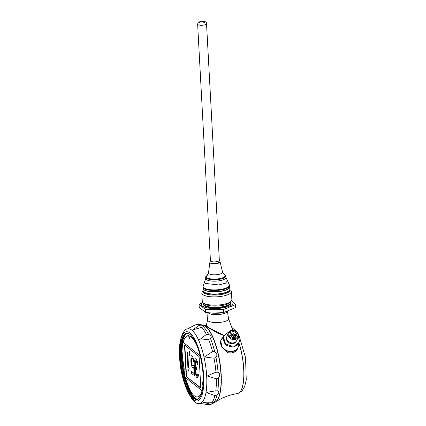 <?xml version="1.0" encoding="UTF-8"?>
<svg xmlns="http://www.w3.org/2000/svg" width="426" height="426" viewBox="0 0 426 426"><rect width="100%" height="100%" fill="white"/><g stroke="black" fill="none" stroke-linecap="round" stroke-linejoin="round"><path stroke-width="0.64" d="M185.15 334.767A33.872 10.496 -99.1 0 0 183.026 367.76A33.872 10.496 -99.1 0 0 195.3 398.464M197.563 347.302A30.976 9.596 -99.1 0 0 189.788 336.029L190.081 335.986A30.976 9.596 80.9 0 1 194.762 340.88M203.064 385.179A1.784 0.554 80.9 0 1 202.531 383.512A1.784 0.554 80.9 0 1 202.675 381.978M185.235 377.42A30.976 9.596 -99.1 0 0 197.557 396.899L197.85 396.851A30.976 9.596 -99.1 0 0 202.361 390.621M189.788 336.029A1.784 0.554 80.9 0 1 189.666 338.521A1.784 0.554 80.9 0 1 189.011 337.6A1.784 0.554 80.9 0 1 188.782 335.725A30.976 9.596 -99.1 0 0 187.807 335.72A30.976 9.596 -99.1 0 0 183.201 342.323L183.159 342.334A30.976 9.596 -99.1 0 0 183.042 367.047L183.377 366.994A1.784 0.554 80.9 0 1 183.468 366.797M184 370.146A1.784 0.554 80.9 0 1 183.883 370.029L183.547 370.082A30.976 9.596 -99.1 0 0 185.177 377.377L202.02 390.69A30.976 9.596 -99.1 0 0 202.973 385.434A1.784 0.554 80.9 0 1 202.206 383.64A1.784 0.554 80.9 0 1 202.494 381.92A1.784 0.554 80.9 0 1 203.181 382.963A30.976 9.596 -99.1 0 0 203.207 382.442M189.799 338.43A1.784 0.554 -99.1 0 1 189.075 335.677A30.976 9.596 -99.1 0 0 188.1 335.672L187.807 335.72M189.075 335.677L188.782 335.725M183.201 342.323L200.124 355.705M197.557 396.899A30.976 9.596 -99.1 0 0 202.062 390.679L202.02 390.69M183.042 367.047A1.784 0.554 80.9 0 1 183.286 366.738A1.784 0.554 80.9 0 1 184.112 368.41A1.784 0.554 80.9 0 1 183.846 370.258A1.784 0.554 80.9 0 1 183.547 370.082M183.159 342.334L200.135 355.753M186.199 376.557L200.816 388.113L199.107 356.562L184.49 345.012L186.199 376.557L200.8 387.782M184.847 345.289L186.535 376.504M197.728 364.619L197.504 362.004L196.434 359.256L195.731 358.697L195.236 358.846L194.709 359.949L194.831 365.37L195.555 367.84L195.199 372.116L196.205 376.712L196.839 377.59L197.605 377.819L198.181 374.475L197.744 374.124L197.408 375.764L196.642 375.54L195.635 372.462L195.816 369.566L196.301 369.188L196.652 369.464L196.562 367.878L195.358 365.785L195.188 361.088L195.758 360.779L196.285 361.195L197.291 364.273L197.728 364.619L197.03 361.024L196.269 359.283L195.566 358.724M196.652 369.464L196.732 367.851L195.832 366.759L195.268 364.033L195.507 360.811M197.414 375.759L196.349 374.768L195.806 372.436L195.853 370.194L196.365 369.241M197.605 377.819L198.346 375.966L198.346 374.449L197.744 374.124M194.645 375.86L194.256 365.513L193.638 365.023L193.186 365.966L192.334 365.668L191.412 362.664L191.242 359.491L191.902 357.728L192.802 358.82L193.367 361.552L193.894 361.967L192.781 356.903L191.796 355.747L191.375 355.795L191.002 356.642L190.843 361.456L191.977 366.914L192.967 368.069L193.383 368.021L193.755 367.175L194.102 373.527L191.556 371.52L191.663 373.501L194.645 375.86L194.086 365.54L193.473 365.05M194.091 373.362L191.556 371.52M193.383 368.021L193.771 367.489M193.894 361.967L192.946 356.876L191.961 355.721L191.375 355.795M192.994 366.035L192.126 364.97L191.583 362.638L191.407 359.464L191.929 357.755M189.357 355.721L189.815 351.743L189.208 351.423L188.92 355.375L189.357 355.721L189.65 351.769L189.208 351.423M188.548 367.111L187.754 352.393L187.057 352.004L188.068 370.663L188.596 371.078L188.968 368.714L188.798 365.54L188.425 367.899L187.584 352.419L187.057 352.004M188.596 371.078L189.139 368.687L188.798 365.54M214.667 351.578C217.074 353.399 217.516 355.369 215.993 357.494L214.022 358.202C207.27 357.414 204.219 356.913 204.869 356.711L212.531 351.557L214.667 351.578A40.507 12.551 -99.1 0 0 210.524 338.681L208.607 339.33C202.174 340.033 199.123 340.193 199.443 339.81L206.386 334.421L208.548 334.309C211.285 335.96 211.946 337.419 210.524 338.681M201.338 325.086L204.059 326.657L192.749 329.894L199.182 325.384L201.338 325.086A40.507 12.551 -99.1 0 0 199.831 324.442L194.97 325.033L187.371 328.941C183.308 328.861 178.116 340.912 179.634 356.695C180.038 381.345 193.111 406.622 199.219 403.305A37.696 11.678 -99.1 0 0 206.679 376.174A37.696 11.678 -99.1 0 0 187.371 328.941M213.969 402.304L214.779 402.022L212.207 403.869L209.917 404.7L206.839 404.45A40.459 12.535 -99.1 0 0 210.162 404.141L202.824 402.171L213.969 402.304A40.507 12.551 -99.1 0 0 217.02 395.094L214.917 395.621L206.823 392.719C206.168 392.479 209.161 391.851 215.79 390.844L217.798 390.839C219.465 391.356 219.204 392.777 217.02 395.094M212.313 403.805L210.162 404.141M193.436 398.182L193.415 398.241A33.516 10.384 80.9 0 1 180.304 357.206A33.516 10.384 80.9 0 1 190.071 334.554A33.516 10.384 80.9 0 1 201.972 364.741A33.516 10.384 80.9 0 1 200.044 397.133A33.516 10.384 80.9 0 1 193.441 398.262L193.409 398.156M197.137 399.268A33.425 10.357 80.9 0 1 181.263 357.244A33.425 10.357 80.9 0 1 186.641 333.43M200.108 397.037A33.334 10.33 80.9 0 1 196.759 399.306A33.334 10.33 80.9 0 1 193.601 398.07A33.334 10.33 80.9 0 1 180.544 357.387A33.334 10.33 80.9 0 1 186.268 333.51A33.334 10.33 80.9 0 1 190.156 334.628M216.333 378.805L207.569 376.078C206.796 376.073 209.597 374.784 215.977 372.212L218.048 372.271C220.066 373.671 220.173 375.625 218.368 378.139L216.333 378.805A40.459 12.535 -99.1 0 1 215.79 390.844M212.846 403.465L215.13 402.096A39.219 12.152 -99.1 0 0 220.764 371.515A39.219 12.152 -99.1 0 0 202.867 325.15L199.831 324.442M202.297 325.033A39.219 12.152 80.9 0 1 203.351 325.182A39.219 12.152 80.9 0 1 205.806 326.492A39.219 12.152 80.9 0 1 220.354 365.535A39.219 12.152 80.9 0 1 215.583 401.915A39.219 12.152 80.9 0 1 214.629 402.384M202.797 325.139A39.219 12.152 80.9 0 1 205.598 326.529A39.219 12.152 80.9 0 1 220.21 366.088A39.219 12.152 80.9 0 1 215.071 402.128M227.441 311.624L228.533 318.701A10.48 3.179 176.9 0 1 221.648 322.178A10.48 3.179 176.9 0 1 207.616 319.835L207.936 312.737M206.53 23.659L219.342 260.27A4.457 1.353 176.9 0 1 215.7 261.804A4.457 1.353 176.9 0 1 210.71 261.181A4.457 1.353 176.9 0 1 210.444 260.755L197.627 24.144A4.457 1.353 -3.1 0 0 197.893 24.57A4.457 1.353 -3.1 0 0 202.882 25.193A4.457 1.353 -3.1 0 0 206.53 23.659C206.61 22.157 205.375 21.369 202.835 21.3C197.227 22.152 198.356 22.035 197.627 24.144M219.331 260.078A4.5 1.363 176.9 0 1 219.347 260.116A4.5 1.363 176.9 0 1 215.961 261.788A4.5 1.363 176.9 0 1 210.668 261.186A4.5 1.363 176.9 0 1 210.423 260.595A4.5 1.363 176.9 0 1 210.433 260.563M219.347 260.116L220.093 261.868L215.907 263.63L210.167 262.911L209.869 262.421L210.423 260.595M220.098 261.868L220.104 261.931A5.123 1.555 176.9 0 1 215.071 263.763A5.123 1.555 176.9 0 1 209.869 262.485L209.864 262.421M224.065 274.435L224.667 274.749A10.096 3.062 176.9 0 1 219.198 279.339A10.096 3.062 176.9 0 1 208.261 279.046A10.096 3.062 176.9 0 1 206.716 275.723L207.276 275.345L208.506 272.89A7.056 2.141 176.9 0 0 215.668 274.77A7.056 2.141 176.9 0 0 222.58 272.129L224.071 274.435A9.441 2.865 176.9 0 1 224.603 274.775A9.441 2.865 176.9 0 1 218.953 278.726A9.441 2.865 176.9 0 1 208.729 278.45A9.441 2.865 176.9 0 1 207.276 275.345M224.96 274.914A10.117 3.067 176.9 0 1 225.871 276.096A10.117 3.067 176.9 0 1 217.595 279.578A10.117 3.067 176.9 0 1 206.269 278.157A10.117 3.067 176.9 0 1 205.667 277.193A10.117 3.067 176.9 0 1 206.445 275.915M205.742 278.599L204.565 281.895L205.199 283.407L218.783 284.951L225.562 283.189L227.468 280.654L225.945 277.507A10.117 3.067 176.9 0 1 217.67 280.984A10.117 3.067 176.9 0 1 206.344 279.568A10.117 3.067 176.9 0 1 205.742 278.599L205.667 277.193M203.026 286.645A13.35 4.052 -3.1 0 0 216.514 290.441A13.35 4.052 -3.1 0 0 229.513 285.212L229.279 284.69A13.147 3.988 -3.1 0 1 220.737 289.398A13.147 3.988 -3.1 0 1 203.921 287.827A13.147 3.988 -3.1 0 1 203.202 286.107L203.026 286.645M229.502 285.191A13.35 4.052 176.9 0 1 229.63 285.676A13.35 4.052 176.9 0 1 218.708 290.266A13.35 4.052 176.9 0 1 203.756 288.397A13.35 4.052 176.9 0 1 202.962 287.119A13.35 4.052 176.9 0 1 203.037 286.623M202.962 287.119L203.026 288.28A13.35 4.052 -3.1 0 0 203.82 289.558A13.35 4.052 -3.1 0 0 218.772 291.432A13.35 4.052 -3.1 0 0 229.689 286.836L229.63 285.676M229.689 286.799A13.371 4.058 176.9 0 1 229.72 287.007A13.371 4.058 176.9 0 1 220.918 291.325A13.371 4.058 176.9 0 1 203.016 288.45A13.371 4.058 176.9 0 1 203.021 288.242M229.72 287.007L229.838 289.211A13.371 4.058 176.9 0 1 229.215 290.537A13.371 4.058 176.9 0 1 221.035 293.53A13.371 4.058 176.9 0 1 203.9 291.911A13.371 4.058 176.9 0 1 203.138 290.654L203.016 288.45M229.129 290.617A13.19 4.004 176.9 0 1 229.05 290.702A13.19 4.004 176.9 0 1 220.982 293.652A13.19 4.004 176.9 0 1 204.107 292.076A13.19 4.004 176.9 0 1 204.081 292.055A13.19 4.004 176.9 0 1 203.99 291.98M229.662 289.952A13.281 4.031 176.9 0 1 221.014 293.674A13.281 4.031 176.9 0 1 203.394 291.373M229.838 289.339A13.371 4.058 176.9 0 1 229.854 289.467A13.371 4.058 176.9 0 1 221.051 293.786A13.371 4.058 176.9 0 1 203.149 290.91A13.371 4.058 176.9 0 1 203.149 290.782M229.854 289.467L229.891 290.228A13.371 4.058 176.9 0 1 221.089 294.547A13.371 4.058 176.9 0 1 203.191 291.677L203.149 290.91M203.154 291.011L202.515 291.661A14.819 4.494 -3.1 0 0 201.817 293.131A14.819 4.494 -3.1 0 0 221.658 296.315A14.819 4.494 -3.1 0 0 231.414 291.528A14.819 4.494 -3.1 0 0 230.567 290.138L229.859 289.568M231.414 291.528L231.861 299.797A14.819 4.494 176.9 0 1 231.169 301.267A14.819 4.494 176.9 0 1 222.106 304.585A14.819 4.494 176.9 0 1 203.117 302.79A14.819 4.494 176.9 0 1 202.27 301.4L201.817 293.131M231.169 301.267L229.864 302.582A13.371 4.058 176.9 0 1 221.685 305.57A13.371 4.058 176.9 0 1 204.555 303.951L203.117 302.79M231.499 300.884A15.853 4.808 176.9 0 1 222.622 307.934A15.853 4.808 176.9 0 1 205.662 307.529A15.853 4.808 176.9 0 1 202.749 302.439M202.627 302.3L199.059 304.43L199.224 307.402L205.524 312.38L205.364 309.414L223.581 309.505L235.493 304.611L231.558 300.793M205.364 309.414L199.059 304.43M205.524 312.38L212.968 313.174L223.741 312.471L235.653 307.577L235.493 304.611M223.741 312.471L223.581 309.505M212.968 313.174L214.597 313.238A10.65 3.232 -3.1 0 0 220.886 312.897L223.107 312.567M222.202 312.705A10.517 3.19 176.9 0 1 221.153 312.892A10.517 3.19 176.9 0 1 213.261 313.185M221.003 340.23A9.361 7.972 22.9 0 0 220.679 340.8M221.259 339.644L220.812 340.454L221.802 347.222L227.862 352.787L233.544 352.925L237.735 348.495A9.361 7.972 22.9 0 0 238.075 347.451M207.031 325.922L206.509 326.05L206.716 325.618A0.314 0.288 137.8 0 0 206.786 325.837L207.664 326.886M206.594 326.375L207.292 326.279M206.631 326.38A66.823 60.22 128.3 0 0 207.6 326.598M206.493 326.273L206.2 325.879L206.509 326.05M238.288 336.875L239.343 340.166A3.216 2.742 -157.1 0 1 239.284 341.902A3.216 2.742 -157.1 0 1 238.603 342.813L235.541 345.364A4.063 3.461 -157.1 0 1 231.723 345.971L227.276 344.559A2.998 2.551 -157.1 0 1 225.152 342.547L223.639 337.834A2.705 2.306 -157.1 0 1 223.687 336.375A2.705 2.306 -157.1 0 1 224.262 335.613L207.68 327.248M207.664 326.96L207.435 326.183A0.314 0.272 121 0 0 207.553 326.444M207.435 326.183L206.716 325.618M206.2 325.879L207.691 319.505M224.364 335.528L207.648 327.184M232.649 330.272L232.085 328.041L232.633 330.272M214.438 322.525L213.309 322.429L213.559 322.791M238.746 344.341A9.271 7.897 -157.1 0 1 238.214 347.131A9.271 7.897 -157.1 0 1 226.6 350.795A9.271 7.897 -157.1 0 1 221.137 339.911L220.577 341.242A9.271 7.897 22.9 0 0 220.535 341.332M227.441 352.606A9.271 7.897 22.9 0 0 237.649 348.463L238.214 347.131L238.677 343.202M227.862 352.787A9.361 7.972 22.9 0 0 237.735 348.495M230.796 336.183A0.73 0.623 22.9 0 0 231.877 335.582A0.73 0.623 22.9 0 0 230.487 335.731M233.235 333.51A0.73 0.623 22.9 0 0 231.877 333.334A0.73 0.623 22.9 0 0 233.219 333.904A0.73 0.623 22.9 0 0 233.235 333.51M235.711 335.363L235.69 335.427A0.73 0.623 22.9 0 0 235.061 334.447A0.73 0.623 22.9 0 0 234.513 335.454A0.73 0.623 22.9 0 0 235.221 335.715M234.257 337.594A0.73 0.623 22.9 0 0 233.927 336.583A0.73 0.623 22.9 0 0 233.192 337.568M232.431 335.496A0.73 0.623 -157.1 0 1 233.357 334.815A0.73 0.623 -157.1 0 1 233.097 336.018A0.73 0.623 -157.1 0 1 232.431 335.496M235.834 336.678L235.509 336.487A0.671 0.57 22.9 0 1 236.137 335.528L236.712 335.645A3.435 2.929 22.9 0 0 234.406 331.849A3.435 2.929 22.9 0 0 230.28 333.276A3.435 2.929 22.9 0 0 231.675 336.971A3.435 2.929 22.9 0 0 235.876 336.923L235.663 337.088M229.092 335.305A4.633 3.946 22.9 0 0 236.734 337.727A4.633 3.946 22.9 0 0 234.508 330.8A4.633 3.946 22.9 0 0 229.092 335.305M228.277 335.757A5.346 4.553 22.9 0 0 234.779 339.57A5.346 4.553 22.9 0 0 238.225 337.041A5.346 4.553 22.9 0 0 235.072 330.762A5.346 4.553 22.9 0 0 228.373 332.871A5.346 4.553 22.9 0 0 228.277 335.757M228.373 332.871L226.973 336.183A5.346 4.553 22.9 0 0 228.086 341.066A5.346 4.553 22.9 0 0 233.379 342.882A5.346 4.553 22.9 0 0 236.824 340.353L238.225 337.041M236.35 341.173A5.234 4.457 -157.1 0 1 229.795 343.234A5.234 4.457 -157.1 0 1 226.712 337.099M207.622 327.216L217.942 333.228L224.257 335.613L227.436 332.972A4.292 3.658 -157.1 0 1 228.671 332.301M239.284 341.902L238.922 342.76A3.216 2.742 -157.1 0 1 238.24 343.67L235.173 346.221A4.063 3.461 -157.1 0 1 231.361 346.828L226.914 345.422A2.998 2.551 -157.1 0 1 224.79 343.404L223.277 338.697A2.705 2.306 -157.1 0 1 223.325 337.238L223.687 336.375M224.481 342.456A7.732 6.587 -157.1 0 1 223.629 339.788M230.897 346.684A7.732 6.587 -157.1 0 1 227.958 345.752M237.586 344.219A7.732 6.587 -157.1 0 1 235.498 345.949M179.793 356.951A35.049 10.858 -99.1 0 0 199.24 399.971A35.049 10.858 -99.1 0 0 196.114 342.211A35.049 10.858 -99.1 0 0 179.793 356.951M212.026 402.458A40.459 12.535 -99.1 0 0 214.917 395.621M199.182 325.384A40.459 12.535 -99.1 0 0 194.714 325.192M206.386 334.421A40.459 12.535 -99.1 0 0 201.541 327.248M212.531 351.557A40.459 12.535 -99.1 0 0 208.607 339.33M215.977 372.212A40.459 12.535 -99.1 0 0 214.022 358.202M217.798 390.839A40.507 12.551 -99.1 0 0 218.368 378.139M218.048 372.271A40.507 12.551 -99.1 0 0 215.993 357.494M208.548 334.309A40.507 12.551 -99.1 0 0 203.436 326.747M199.475 22.605A2.673 0.809 -3.1 0 0 204.033 22.626A2.673 0.809 -3.1 0 0 202.456 21.38A2.673 0.809 -3.1 0 0 199.475 22.605M230.525 301.917L230.557 302.524A13.371 4.058 176.9 0 1 221.754 306.842A13.371 4.058 176.9 0 1 203.857 303.972L203.825 303.36A13.813 4.191 176.9 0 0 208.037 307.252A13.813 4.191 176.9 0 0 221.93 307.386A13.813 4.191 176.9 0 0 230.535 301.906M227.212 311.694A9.713 2.945 176.9 0 1 220.966 314.255A9.713 2.945 176.9 0 1 208.213 312.775M237.495 393.528A34.021 10.538 -99.1 0 0 237.532 393.523A34.021 10.538 -99.1 0 0 238.901 342.818M232.953 330.278A34.021 10.538 -99.1 0 0 232.639 329.862M238.485 334.863L239.258 336.354L245.552 357.707L246.255 379.987L244.636 386.67L241.622 391.457L237.452 393.533A34.021 10.538 -99.1 0 0 238.848 342.925M232.857 330.272A34.021 10.538 -99.1 0 0 232.644 329.996M235.509 336.487L235.136 337.371M228.325 335.731A5.304 4.516 22.9 0 0 237.069 338.5A5.304 4.516 22.9 0 0 234.524 330.576A5.304 4.516 22.9 0 0 228.325 335.731M225.152 342.547L224.79 343.404M227.276 344.559L226.914 345.422M231.723 345.971L231.361 346.828M235.541 345.364L235.173 346.221M238.603 342.813L238.24 343.67M223.639 337.834L223.277 338.697M238.672 343.212A9.196 7.833 -157.1 0 1 232.495 351.248A9.196 7.833 -157.1 0 1 221.797 346.285A9.196 7.833 -157.1 0 1 223.421 337.009M223.432 336.987L221.137 339.911A9.271 7.897 -157.1 0 1 222.766 337.584M197.222 399.253L194.767 398.065L191.647 394.332L184.836 376.978L181.742 348.787L182.935 339.916L184.73 335.368L186.726 333.414M199.219 403.305L206.839 404.45M209.864 262.443L208.506 272.89M220.098 261.889L222.58 272.129M225.871 276.096L225.945 277.507M204.555 281.916L203.202 286.107M227.473 280.654L229.279 284.69M236.387 331.519L231.483 327.093M203.351 325.182L206.2 325.858M237.452 393.533C229.401 394.87 222.111 397.66 215.583 401.915M206.557 326.369L207.941 326.673M228.544 318.808L232.079 328.036M231.494 336.849L231.866 335.976M232.857 334.767L233.219 333.904M231.148 335.054L231.877 333.334M233.64 336.519L234.369 334.793M232.756 337.467L233.011 336.87M232.442 335.102L231.653 336.961M233.789 335.672L233.421 336.535M235.205 335.747L234.433 337.568"/></g></svg>
